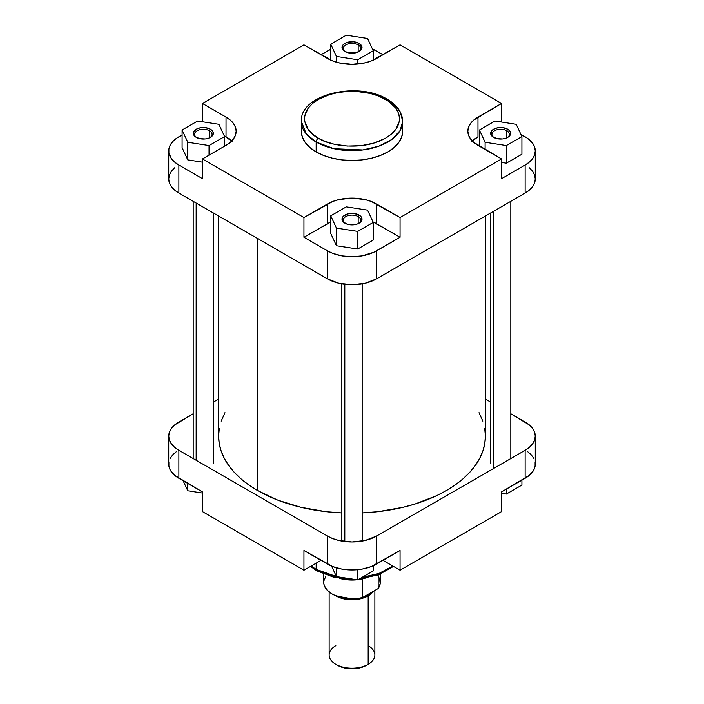 <?xml version="1.0" encoding="UTF-8"?>
<svg xmlns="http://www.w3.org/2000/svg" width="704" height="704" viewBox="0 0 704 704"><rect width="100%" height="100%" fill="white"/><g stroke="black" fill="none" stroke-linecap="round" stroke-linejoin="round"><path stroke-width="1.06" d="M358.178 216.594A8.73 5.042 0 0 0 346.042 216.471A8.73 5.042 0 0 0 345.409 223.458A8.73 5.042 180 0 1 343.27 220.158A8.73 5.042 180 0 1 348.656 215.494A8.73 5.042 180 0 1 358.178 216.594L358.178 223.661L358.178 216.594A8.73 5.042 180 0 1 360.73 220.158A8.73 5.042 180 0 1 358.591 223.458A8.73 5.042 0 0 0 358.178 216.594L359.075 215.037L358.178 216.594M344.925 223.203L344.925 223.203A10.006 5.773 180 0 1 344.925 215.037A10.006 5.773 180 0 1 359.075 215.037L361.24 216.911L362.006 219.12L360.316 222.332L357.562 223.925L353.954 224.787L348.172 224.453L343.684 222.332L342.188 220.246L342.76 216.911L346.438 214.315L350.046 213.453L353.954 213.453L359.075 215.037A10.006 5.773 180 0 1 359.075 223.203A10.006 5.773 180 0 1 344.925 223.203M358.178 44.942A8.73 5.042 0 0 0 346.042 44.818A8.73 5.042 0 0 0 345.409 51.814A8.73 5.042 180 0 1 343.27 48.506A8.73 5.042 180 0 1 348.656 43.85A8.73 5.042 180 0 1 358.178 44.942L358.178 52.017L358.178 44.942A8.73 5.042 180 0 1 360.73 48.506A8.73 5.042 180 0 1 358.591 51.814A8.73 5.042 0 0 0 358.178 44.942L359.075 43.384L358.178 44.942M344.925 51.55L344.925 51.55A10.006 5.773 180 0 1 344.925 43.384A10.006 5.773 180 0 1 359.075 43.384L361.812 46.341L361.812 48.594L360.316 50.679L355.828 52.809L348.172 52.809L343.684 50.679L342.188 48.594L342.76 45.258L344.925 43.384L348.172 42.134L353.954 41.809L359.075 43.384A10.006 5.773 180 0 1 359.075 51.55A10.006 5.773 180 0 1 344.925 51.55M209.519 130.768A8.73 5.042 0 0 0 197.393 130.645A8.73 5.042 0 0 0 196.75 137.641A8.73 5.042 180 0 1 194.612 134.332A8.73 5.042 180 0 1 200.006 129.677A8.73 5.042 180 0 1 209.519 130.768L209.519 137.834L209.519 130.768A8.73 5.042 180 0 1 212.08 134.332A8.73 5.042 180 0 1 209.942 137.641A8.73 5.042 0 0 0 209.519 130.768L210.417 129.21L209.519 130.768M196.275 137.377L196.275 137.377A10.006 5.773 180 0 1 196.275 129.21A10.006 5.773 180 0 1 210.417 129.21L212.59 131.085L213.347 133.294L211.666 136.506L208.903 138.098L205.295 138.961L199.514 138.626L195.026 136.506L193.538 134.42L194.102 131.085L197.789 128.489L201.397 127.626L205.295 127.626L210.417 129.21A10.006 5.773 180 0 1 210.417 137.377A10.006 5.773 180 0 1 196.275 137.377M506.827 130.768A8.73 5.042 0 0 0 494.701 130.645A8.73 5.042 0 0 0 494.058 137.641A8.73 5.042 180 0 1 491.92 134.332A8.73 5.042 180 0 1 497.314 129.677A8.73 5.042 180 0 1 506.827 130.768L506.827 137.834L506.827 130.768A8.73 5.042 180 0 1 509.388 134.332A8.73 5.042 180 0 1 507.25 137.641A8.73 5.042 0 0 0 506.827 130.768L507.725 129.21L506.827 130.768M493.583 137.377L493.583 137.377A10.006 5.773 180 0 1 493.583 129.21A10.006 5.773 180 0 1 507.725 129.21L509.898 131.085L510.655 133.294L508.974 136.506L506.211 138.098L502.603 138.961L496.83 138.626L492.334 136.506L490.846 134.42L491.41 131.085L495.097 128.489L498.705 127.626L502.603 127.626L507.725 129.21A10.006 5.773 180 0 1 507.725 137.377A10.006 5.773 180 0 1 493.583 137.377M385.59 99.378C396.766 104.271 410.001 123.552 385.59 138.169C360.272 152.258 326.885 144.619 318.41 138.169A3.177 1.83 120 0 0 316.158 142.058L334.03 148.729L362.842 149.952L378.673 146.247L391.908 139.41L400.127 130.548L402.679 121.37A50.679 29.26 180 0 1 371.395 148.403A50.679 29.26 180 0 1 316.158 142.058L316.158 151.914A50.679 29.26 0 0 0 371.395 158.25A50.679 29.26 0 0 0 402.679 131.217L401.711 136.928L398.825 142.419L394.143 147.479L387.842 151.914L380.16 155.549L371.395 158.25L361.891 159.922L352 160.486L342.109 159.922L332.605 158.25L323.84 155.549L316.158 151.914L316.158 142.058A50.679 29.26 180 0 1 301.321 121.37L306.266 133.98L316.158 142.058A3.177 1.83 -60 0 1 318.41 138.169L312.497 134.015L308.106 129.272L304.718 121.466L304.718 116.09L308.106 108.275L312.497 103.532L318.41 99.378L329.604 94.582L338.21 92.523L347.345 91.476L356.655 91.476L370.181 93.43L378.391 95.964L388.722 101.376L395.894 108.275L398.596 113.423L399.282 116.09L399.282 121.466L395.894 129.272L391.503 134.015L385.59 138.169L374.396 142.965L361.266 145.675L347.345 146.071L333.819 144.118L325.609 141.583L318.41 138.169C307.234 133.276 293.999 113.995 318.41 99.378C343.728 85.29 377.115 92.928 385.59 99.378A3.177 1.83 -60 0 1 387.182 99.22A3.177 1.83 120 0 0 385.59 99.378M387.842 100.672A50.679 29.26 180 0 1 402.679 121.37L400.338 112.059C397.654 107.008 393.272 102.731 387.182 99.22A3.177 1.83 -60 0 1 387.842 100.672M321.015 54.727L330.748 49.324A34.61 19.985 180 0 0 327.527 50.97L321.015 54.727M372.416 48.963L382.985 54.727L376.473 50.97A34.61 19.985 180 0 0 372.416 48.963M231.669 141.073A34.61 19.985 0 0 0 226.028 136.796L226.028 117.093A34.61 19.985 180 0 1 236.166 131.217A34.61 19.985 180 0 1 226.028 145.35L202.444 158.963L202.444 178.666L178.869 165.062L202.444 178.666L202.444 158.963L303.943 217.562L327.527 203.949A34.61 19.985 180 0 1 376.473 203.949L376.473 223.661A34.61 19.985 0 0 0 373.023 221.91L400.057 237.266L400.057 217.562L501.556 158.963L477.972 145.35A34.61 19.985 180 0 1 467.834 131.217A34.61 19.985 180 0 1 477.972 117.093L501.556 103.479L400.057 44.88L376.473 58.494A34.61 19.985 180 0 1 327.527 58.494L303.943 44.88L202.444 103.479L202.444 121.766L202.444 103.479L226.028 117.093L202.444 103.479L303.943 44.88L332.772 60.975L338.756 62.823L352 64.346L365.244 62.823L371.228 60.975L400.057 44.88L501.556 103.479L473.669 120.12L470.474 123.57L468.503 127.318L467.834 131.217L468.503 135.115L470.474 138.864L473.669 142.322L501.556 158.963L400.057 217.562L371.228 201.467L365.244 199.619L352 198.097L338.756 199.619L332.772 201.467L303.943 217.562L202.444 158.963L226.028 145.35L230.331 142.322L233.526 138.864L235.497 135.115L236.166 131.217L235.497 127.318L233.526 123.57L230.331 120.12L226.028 117.093L226.028 136.796L224.206 135.749L232.074 141.504M174.566 167.825L171.362 171.283L169.4 175.032L168.731 178.93L169.4 182.829L171.362 186.578L174.566 190.036L178.869 193.063L178.869 165.062L174.566 162.026L171.362 158.576L168.898 152.882L168.898 148.966L170.218 145.121L172.814 141.504L176.59 138.248L182.09 134.93L178.869 136.796A34.61 19.985 180 0 0 168.731 150.929A34.61 19.985 180 0 0 178.869 165.062L178.869 193.063L327.527 278.89L338.756 283.219L352 284.742L365.244 283.219L376.473 278.89L525.131 193.063L529.434 190.036L532.638 186.578L534.6 182.829L535.269 178.93L534.6 175.032L532.638 171.283L529.434 167.825M182.09 147.638L187.792 159.905L202.444 162.175L187.792 159.905L187.792 142.278L209.044 145.561L224.594 136.585L218.9 124.309L197.648 121.026L182.09 130.002L187.792 142.278L209.044 145.561L209.044 155.162L209.044 145.561L224.594 136.585L224.594 146.177L224.594 136.585L218.9 124.309L197.648 121.026L182.09 130.002L182.09 147.638L182.09 130.002L187.792 142.278L187.792 159.905L182.09 147.638M303.943 237.266L330.748 222.015A34.61 19.985 0 0 0 327.527 223.661L303.943 237.266L327.527 250.879L303.943 237.266L303.943 217.562L303.943 237.266M535.269 150.929A34.61 19.985 180 0 1 525.131 165.062L501.556 178.666L525.131 165.062L525.131 193.063A34.61 19.985 0 0 0 535.269 178.93L535.269 150.929A34.61 19.985 180 0 0 525.131 136.796L520.863 134.332L527.41 138.248L532.638 143.282L534.6 147.03L535.269 150.929L534.6 154.827L532.638 158.576L529.434 162.026L525.131 165.062L525.131 193.063L376.473 278.89L376.473 250.879L400.057 237.266L373.956 252.199L362.05 255.878L352 256.74L341.95 255.878L332.772 253.37L327.527 250.879L327.527 278.89L178.869 193.063A34.61 19.985 0 0 1 168.731 178.93L168.731 150.929M336.442 245.731L357.694 249.022L373.252 240.038L357.694 249.022L336.442 245.731L330.748 233.464L336.442 245.731L336.442 228.105L357.694 231.387L373.252 222.402L367.558 210.135L346.306 206.853L330.748 215.829L336.442 228.105L336.442 245.731M471.926 141.504L477.972 136.796A34.61 19.985 0 0 0 472.331 141.073M506.352 163.196L521.91 154.211L506.352 163.196L501.556 162.457L506.352 163.196L506.352 145.561L521.91 136.585L516.208 124.309L494.956 121.026L479.406 130.002L485.1 142.278L506.352 145.561L506.352 163.196M301.321 131.217L302.289 136.928L305.175 142.419L309.857 147.479L316.158 151.914A50.679 29.26 0 0 1 301.321 131.217L301.321 121.37C299.904 94.072 358.266 81.048 387.182 99.22M501.556 158.963L501.556 178.666L501.556 158.963M501.556 103.479L501.556 122.047L501.556 103.479M376.473 278.89L376.473 250.879A34.61 19.985 180 0 1 327.527 250.879L327.527 278.89A34.61 19.985 0 0 0 376.473 278.89M477.972 117.093L477.972 136.796L477.972 117.093M327.527 203.949L327.527 223.661L327.527 203.949M400.057 217.562L400.057 237.266L376.473 223.661L376.473 203.949L400.057 217.562M485.1 149.459L485.1 142.278L506.352 145.561L521.91 136.585L521.91 154.211L521.91 136.585L516.208 124.309L494.956 121.026L479.406 130.002L479.406 146.177L479.406 130.002L485.1 142.278L485.1 149.459M330.748 233.464L330.748 215.829L336.442 228.105L357.694 231.387L357.694 249.022L357.694 231.387L373.252 222.402L373.252 240.038L373.252 222.402L367.558 210.135L346.306 206.853L330.748 215.829L330.748 233.464M330.748 44.185L336.442 56.452L357.694 59.743L373.252 50.758L367.558 38.491L346.306 35.2L330.748 44.185L336.442 56.452L336.442 62.207L336.442 56.452L357.694 59.743L357.694 64.073L357.694 59.743L373.252 50.758L373.252 60.13L373.252 50.758L367.558 38.491L346.306 35.2L330.748 44.185L330.748 60.13L330.748 44.185M257.69 490.6A133.382 77.009 0 0 0 341.836 512.926L325.978 511.676L300.96 507.294L277.895 500.174L257.69 490.6L257.69 238.568L257.69 490.6L248.899 485.003L241.102 478.931L234.37 472.446L228.774 465.617L224.365 458.498L221.188 451.167L219.261 443.696L218.618 436.146A133.382 77.009 0 0 0 257.69 490.6M485.382 216.014L485.382 436.146L484.739 443.696L482.812 451.167L479.635 458.498L475.226 465.617L469.63 472.446L462.898 478.931L455.101 485.003L446.31 490.6L436.612 495.678L414.876 504.064L403.04 507.294L378.022 511.676L362.164 512.926A133.382 77.009 0 0 0 485.382 436.146L484.739 428.604M482.812 421.124L479.028 412.667M224.972 412.667L221.188 421.124M219.261 428.604L218.618 436.146L218.618 216.014M392.823 566.025L378.946 573.47L362.05 577.359A50.679 29.26 -0 0 0 392.823 566.025M336.415 576.523L316.158 569.369A3.177 1.83 120 0 0 316.818 570.83A3.177 1.83 -60 0 1 316.158 569.369A50.679 29.26 -0 0 0 336.415 576.523M316.158 563.147L316.158 569.369L316.158 563.147M176.59 451.475L172.814 454.731L170.218 458.348M168.898 462.194L168.898 466.11L170.218 469.955L174.566 475.253L202.444 491.894L202.444 511.606L303.943 570.205L321.015 560.349L303.943 570.205L303.943 550.493L332.772 566.597L341.95 569.105L352 569.958L362.05 569.105L371.228 566.597L400.057 550.493L376.473 564.106L376.473 536.105L365.244 540.434L352 541.957L338.756 540.434L332.772 538.586L327.527 536.105L178.869 450.278L174.566 447.251L171.362 443.793L169.4 440.044L168.731 436.146L169.4 432.247L171.362 428.498L174.566 425.049L193.186 413.75L178.869 422.013A34.61 19.985 180 0 0 168.731 436.146L168.731 464.156A34.61 19.985 0 0 0 178.869 478.28L202.444 491.894L202.444 511.606L303.943 570.205L303.943 550.493L327.527 564.106L327.527 536.105L178.869 450.278L178.869 478.28L178.869 450.278A34.61 19.985 180 0 1 168.731 436.146M535.269 436.146L535.269 464.156A34.61 19.985 -0 0 1 525.131 478.28L525.131 450.278L376.473 536.105L525.131 450.278A34.61 19.985 180 0 0 535.269 436.146A34.61 19.985 180 0 0 525.131 422.013L510.814 413.75L529.434 425.049L532.638 428.498L534.6 432.247L535.269 436.146L534.6 440.044L532.638 443.793L529.434 447.251L525.131 450.278L525.131 478.28L501.556 491.894L529.434 475.253L533.782 469.955L535.102 466.11L535.102 462.194M533.782 458.348L531.186 454.731L527.41 451.475M321.86 572.475L333.819 576.611L349.923 578.679M361.266 578.178L374.396 575.467L385.59 570.671M311.177 566.025A50.679 29.26 0 0 0 316.158 569.369L311.177 566.025M382.985 560.349L400.057 570.205L501.556 511.606L400.057 570.205L400.057 550.493L400.057 570.205L382.985 560.349M485.382 399.062L490.494 402.019L485.382 399.062M213.506 402.019L218.618 399.062L213.506 402.019M501.556 491.894L501.556 511.606L501.556 491.894M327.527 536.105L327.527 564.106A34.61 19.985 0 0 0 376.473 564.106L376.473 536.105A34.61 19.985 180 0 1 327.527 536.105M318.41 570.671A3.177 1.83 -60 0 1 316.818 570.83L310.517 566.403M373.252 570.9L357.694 579.876L336.442 576.594L331.584 566.113L336.442 576.594L336.442 567.829L336.442 576.594L357.694 579.876L357.694 569.686L357.694 579.876L373.252 570.9L373.252 565.752L373.252 570.9M521.91 485.074L506.352 494.05L501.556 493.31L506.352 494.05L506.352 489.13L506.352 494.05L521.91 485.074L521.91 480.146L521.91 485.074M202.444 493.038L187.792 490.767L183.137 480.744L187.792 490.767L187.792 483.437L187.792 490.767L202.444 493.038M336.054 595.742L343.367 598.567L352 599.553L360.633 598.567L367.946 595.742A1.267 0.73 60 0 1 367.206 594.871A1.267 0.73 -120 0 0 367.946 595.742L355.573 599.394L336.758 596.13M368.166 645.656A22.862 13.2 180 0 1 368.166 664.33L366.37 665.359L368.166 664.33A22.862 13.2 0 0 0 374.862 654.993L374.862 590.454M368.166 595.874L368.166 664.33L368.166 595.874A22.862 13.2 180 0 1 335.298 595.549L343.253 598.734L352 599.738L360.747 598.734L368.166 595.874A22.862 13.2 180 0 0 373.278 591.36L368.166 595.874M323.734 574.165L323.734 582.393A28.266 16.315 0 0 0 362.648 597.502L362.648 578.838A28.266 16.315 180 0 1 358.081 579.656A28.266 16.315 0 0 0 362.648 578.838A28.266 16.315 0 0 0 364.487 578.362M357.042 579.779A28.266 16.315 180 0 1 339.513 578.354A28.266 16.315 0 0 0 357.042 579.779M337.63 665.359L344.221 667.902L352 668.8L359.779 667.902L366.37 665.359A20.328 11.73 0 0 1 337.63 665.359L335.834 664.33A22.862 13.2 180 0 1 335.834 645.656M329.138 591.985L329.138 654.993A22.862 13.2 0 0 0 343.253 667.19A22.862 13.2 0 0 0 368.166 664.33A22.862 13.2 180 0 1 335.834 664.33M372.698 591.703L367.946 595.742L372.83 591.518M323.778 583.255L324.298 585.622L327.096 590.102L332.015 593.93L335.148 595.487L346.394 598.382L358.706 598.242L362.648 597.502L378.18 588.535L380.142 583.906L379.702 579.154L378.585 576.858M325.82 576.242L323.858 580.87M365.2 578.151L362.648 578.838L362.648 597.502L378.18 588.535L378.18 574.957L378.18 588.535A28.266 16.315 0 0 0 380.266 582.393L380.266 574.165M362.358 578.653A28.582 16.5 180 0 1 358.67 579.322A28.582 16.5 0 0 0 362.358 578.653M355.978 579.612A28.582 16.5 180 0 1 341.642 578.653A28.582 16.5 0 0 0 355.978 579.612M493.469 211.341L493.469 467.262L493.469 211.341M344.81 284.302L344.81 541.526L344.81 284.302M196.161 203.042L196.161 460.266L196.161 203.042M402.679 121.37L402.679 131.217M393.483 566.403L378.506 574.842L359.26 578.978M353.751 579.269L333.854 577.289L316.818 570.83M368.166 664.33L366.37 665.359M510.814 458.542L510.814 201.326M490.494 463.118L490.494 213.057M362.164 541.077L362.164 283.862M341.836 541.077L341.836 283.862M213.506 463.118L213.506 213.057M193.186 458.542L193.186 201.326"/></g></svg>

